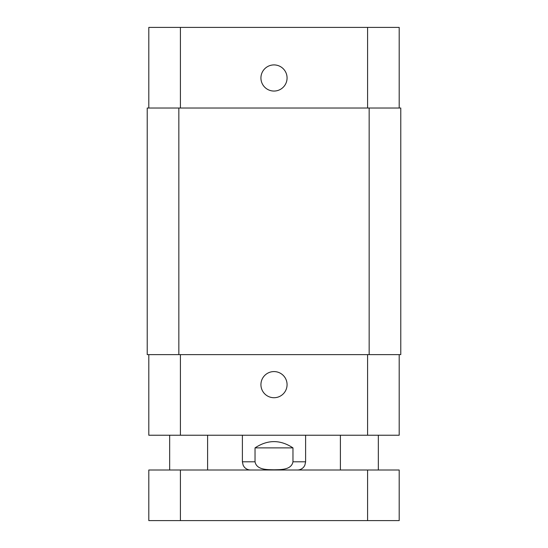 <?xml version="1.0" encoding="UTF-8"?>
<svg xmlns="http://www.w3.org/2000/svg" width="548" height="548" viewBox="0 0 548 548"><rect width="100%" height="100%" fill="white"/><g stroke="black" fill="none" stroke-linecap="round" stroke-linejoin="round"><path stroke-width="0.82" d="M180.415 520.6L399.197 520.6L399.197 470.013L148.803 470.013L148.803 520.6L180.415 520.6L180.415 470.013M292.968 447.887L292.968 461.793C291.378 470.074 280.638 469.629 274 469.794C267.362 469.629 256.622 470.074 255.032 461.793L255.032 447.887L292.968 447.887C280.323 439.53 267.677 439.53 255.032 447.887M260.93 384.655A13.07 13.07 0 0 1 280.535 373.332A13.07 13.07 0 0 1 280.535 395.971A13.07 13.07 0 0 1 260.93 384.655M260.93 77.987A13.07 13.07 0 0 1 280.535 66.664A13.07 13.07 0 0 1 280.535 89.303A13.07 13.07 0 0 1 260.93 77.987M399.197 108.018L399.197 27.4L148.803 27.4L148.803 108.018M399.197 354.618L399.197 435.235L148.803 435.235L148.803 354.618M369.16 354.618L400.78 354.618L400.78 108.018L147.22 108.018L147.22 354.618L369.16 354.618L369.16 108.018M147.22 108.018L147.22 354.618M367.585 470.013L367.585 520.6M305.613 435.235L305.613 461.793L292.968 461.793M255.032 461.793L242.387 461.793L243.141 465.238L244.107 466.834C245.785 468.896 247.949 469.958 250.607 470.013M180.415 354.618L180.415 435.235M367.585 354.618L367.585 435.235M180.415 108.018L180.415 27.4M367.585 108.018L367.585 27.4M178.84 108.018L178.84 354.618M207.61 470.013L207.61 435.235M169.668 470.013L169.668 435.235M378.332 470.013L378.332 435.235M340.39 470.013L340.39 435.235M305.613 461.793L304.859 465.238L303.893 466.834C302.215 468.896 300.051 469.958 297.393 470.013M242.387 435.235L242.387 461.793"/></g></svg>
